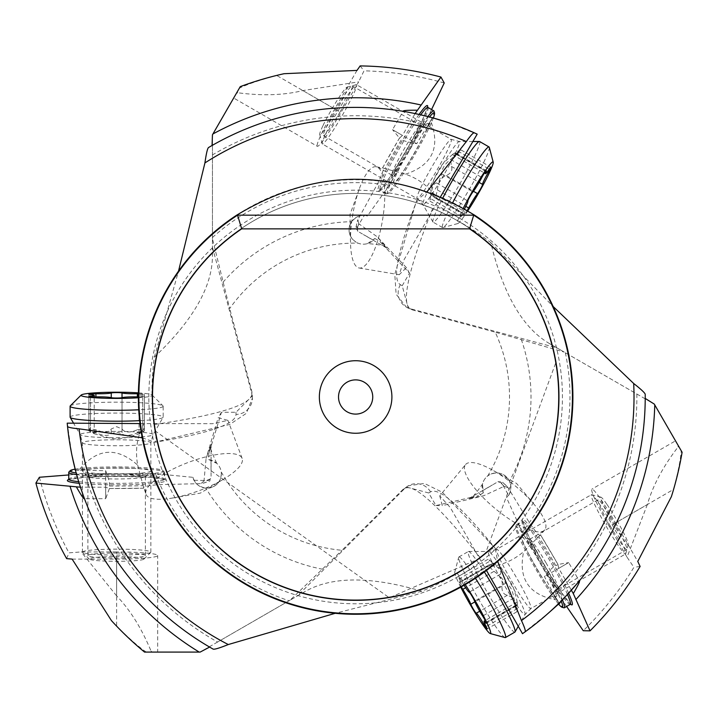 <?xml version="1.0" encoding="UTF-8"?>
<svg xmlns="http://www.w3.org/2000/svg" width="718" height="718" viewBox="0 0 718 718"><rect width="100%" height="100%" fill="white"/><g stroke="black" fill="none" stroke-linecap="round" stroke-linejoin="round"><path stroke-width="0.54" stroke-dasharray="3.59 2.69" d="M430.531 491.902A16.424 16.361 60 0 0 408.147 485.862L424.401 483.438L442.315 492.261L495.196 548.283A667.911 58.212 60 0 0 430.531 491.902L428.691 492.961L435.952 505.544L472.525 497.071A153.885 153.885 0 0 0 482.523 484.058A14.369 14.369 0 0 1 487.719 475.944A153.885 153.885 0 0 0 495.196 332.156L564.24 352.098L549.548 343.617C522.839 328.153 503.237 294.47 490.771 242.585C473.081 228.952 454.09 217.76 433.789 209.001A203.589 203.589 0 0 1 483.528 555.391C489.021 550.105 492.907 547.735 495.196 548.283L497.673 561.413M142.218 437.792L154.828 442.216A667.911 58.212 180 0 0 235.989 414.403A16.424 16.361 180 0 0 251.856 393.805A683.778 59.594 180 0 1 153.912 424.544L153.751 423.306A203.589 203.589 0 0 1 428.861 207.026C421.538 204.917 417.544 202.736 416.871 200.484A667.911 58.212 -60 0 0 400.375 284.669L402.215 285.737L408.282 308.201L412.258 309.853L495.196 332.156M402.215 285.737L409.484 273.154L383.852 245.718A153.885 153.885 0 0 0 367.58 243.573A14.369 14.369 0 0 1 357.959 243.124A153.885 153.885 0 0 0 229.706 308.543L212.447 238.771L212.447 255.743C212.411 286.608 193.043 320.416 154.343 357.16C151.381 379.292 151.184 401.335 153.751 423.306A203.589 203.589 0 0 1 355.634 193.402A203.589 203.589 0 0 1 559.223 396.991A203.589 203.589 0 0 1 355.634 600.58A203.589 203.589 0 0 1 152.045 396.991A203.589 203.589 0 0 1 355.634 193.402A203.589 203.589 0 0 1 559.223 396.991A203.589 203.589 0 0 1 355.634 600.58A203.589 203.589 0 0 1 152.045 396.991M155.483 473.683L85.047 473.683A281.241 281.241 0 0 0 217.59 642.027L289.094 600.742A214.341 214.341 0 0 1 155.483 473.683L193.034 477.335L194.129 480.297A14.369 14.369 0 0 0 221.341 473.853A14.369 14.369 0 0 0 210.975 460.05L208.741 459.583L208.714 454.126L221.458 412.276L235.989 412.276L252.413 395.789L251.856 391.525L229.706 308.543M208.741 459.583L216.791 463.352A14.369 14.369 0 0 1 221.216 471.914A153.885 153.885 0 0 0 341.992 550.275L402.78 489.604L408.147 485.862A16.424 16.361 60 0 0 404.764 488.455L402.78 489.604M428.691 492.961L406.2 486.983M391.902 396.991A36.268 36.268 0 0 1 355.634 433.259A36.268 36.268 0 0 1 319.357 396.991A36.268 36.268 0 0 1 355.634 360.723A36.268 36.268 0 0 1 391.902 396.991M465.578 464.546A51.328 15.123 -140.5 0 1 492.297 469.967A51.328 15.123 -140.5 0 1 534.363 504.655A51.328 15.123 -140.5 0 1 539.694 511.611A51.328 15.123 39.5 0 1 544.783 529.848A51.328 15.123 39.5 0 1 511.71 520.649A51.328 15.123 39.5 0 1 470.658 482.783A51.328 15.123 -140.5 0 1 465.578 464.546L439.739 495.887L450.267 507.509L486.472 570.46M439.739 495.887L442.261 505.66L483.519 495.815L469.034 498.436L478.565 495.662L472.525 497.071M435.952 505.544L442.261 505.66M153.912 424.544L154.846 430.674L389.318 597.78L479.355 558.676C461.62 571.878 442.432 582.729 421.78 591.228C370.703 576.105 331.743 576.24 304.899 591.623L290.198 600.104L341.992 550.275M193.034 477.335C193.995 482.873 198.258 486.49 205.824 488.177C215.301 487.845 220.471 483.07 221.341 473.853L221.216 471.914M210.975 460.05L211.074 477.82A94.435 8.23 180 0 1 204.002 480.934L206.102 458.335L211.083 444.487L208.714 454.126M194.129 480.297L208.337 480.53L211.074 477.883C207.529 481.975 214.844 479.66 201.534 483.627L158.929 484.623C147.513 485.583 142.451 486.768 143.744 488.168L109.351 488.509L105.69 487.208L80.443 487.208M146.005 494.37A51.328 15.123 -20.5 0 0 164.332 499.091A51.328 15.123 159.5 0 0 173.029 497.951A51.328 15.123 159.5 0 0 224.106 478.861A51.328 15.123 159.5 0 0 242.154 458.434A51.328 15.123 159.5 0 0 223.819 453.713A51.328 15.123 -20.5 0 0 170.507 470.335A51.328 15.123 -20.5 0 0 146.005 494.37L143.178 485.7A94.435 8.23 180 0 1 109.441 486.014L109.423 488.437L105.69 498.687L105.69 487.208M204.002 480.934L200.932 483.681A91.698 7.997 180 0 0 208.337 480.53M109.441 486.014C110.213 484.731 108.957 479.633 105.69 470.721L78.827 470.173C97.011 448.113 116.639 446.443 137.703 465.165C134.948 450.285 137.075 436.427 144.058 423.593L212.6 423.692L227.938 420.389L218.209 417.688L206.102 458.335M137.703 465.165L143.178 485.7M144.058 423.593L139.983 423.566M221.458 412.276L218.209 417.688M367.58 243.573L374.868 238.484L373.351 240.189A14.369 14.369 0 0 1 356.218 242.271L357.959 243.124M356.218 242.271C348.67 236.922 347.117 230.056 351.569 221.665C356.81 215.956 362.078 214.072 367.347 216.01L364.241 215.481A14.369 14.369 0 0 0 356.218 242.271M374.868 238.484L379.616 241.185L383.852 245.718M373.351 240.189L357.905 231.393A94.435 8.23 -60 0 1 358.749 223.711L377.273 236.823L386.778 248.06L379.616 241.185M409.484 273.154L406.424 267.635L377.273 236.823M440.439 196.947L404.028 259.772L399.217 274.707L406.424 267.635M400.375 284.669A16.424 16.361 -60 0 0 406.334 307.08L396.112 294.209L394.792 274.294L416.404 200.959L427.004 191.769M508.524 495.205L506.513 497.637C510.83 494.038 511.826 488.536 509.502 481.132C504.467 473.09 497.745 470.999 489.335 474.858A14.369 14.369 0 0 0 482.568 490.744L497.906 481.76L501.622 482.774L508.524 495.205A14.369 14.369 0 0 0 489.335 474.858L487.719 475.944M482.568 490.744L483.286 492.907L482.523 484.058M483.286 492.907L478.565 495.662M544.783 529.848L540.528 534.901C539.972 536.723 536.418 532.935 529.875 523.521L507.698 487.127C497.619 477.587 503.273 482.756 497.96 481.733L497.906 481.76A94.435 8.23 60 0 1 504.135 486.337L483.519 495.815M504.135 486.337L508.057 487.621A91.698 7.997 60 0 0 501.622 482.774M484.453 566.924C499.055 566.556 512.122 561.458 523.637 551.639L538.68 536.624A94.435 8.23 60 0 1 555.822 565.685C554.323 565.667 550.535 569.293 544.45 576.581L553.982 594.648L559.358 603.389M538.68 536.624L540.537 534.883L558.021 564.519L555.822 565.685M522.498 633.689L547.915 613.549A289.596 289.596 0 0 0 559.16 603.012A289.596 289.596 0 0 1 547.915 613.549M557.41 600.113C529.211 595.401 517.956 579.238 523.637 551.639M645.222 399.495A289.596 289.596 0 0 1 579.076 581.221A289.596 289.596 0 0 0 645.222 399.495L645.231 398.427A289.596 289.596 0 0 1 645.222 399.495A289.596 289.596 0 0 0 645.231 398.427L645.231 398.364M645.231 396.991L645.222 394.496M490.771 242.585L553.183 306.541M479.355 558.676A203.589 203.589 0 0 1 154.505 428.556A203.589 203.589 0 0 0 479.355 558.676L485.197 554.036L556.154 361.8M217.59 642.027L200.151 652.088L152.045 652.088L151.094 651.19A326.268 326.268 0 0 0 152.216 652.088M304.899 591.623L202.817 650.553M289.094 600.742L290.198 600.104M72.123 559.098L116.639 559.098A41.061 3.581 0 0 0 157.7 555.526A41.061 3.581 0 0 0 116.639 551.945L116.639 595.886C130.146 609.914 141.634 628.349 151.094 651.19M116.639 595.886L81.206 551.945L116.639 551.945M39.391 477.264A326.268 326.268 0 0 0 68.982 552.833L81.206 551.945M85.047 473.683L68.74 474.957M67.214 423.153L71.944 455.239A289.596 289.596 0 0 0 75.444 470.245A289.596 289.596 0 0 1 71.944 455.239M78.827 470.173L75.022 470.227M79.339 483.77L78.908 482.379M78.486 481.015L78.082 479.669M77.723 478.448L75.794 471.564M75.65 471.026L75.534 470.577M211.065 647.932L212.609 648.812M421.78 591.228L335.189 613.307M154.505 428.556C156.336 435.952 156.443 440.502 154.828 442.216L229.787 424.428L246.373 413.326L252.413 398.041L252.413 395.789M212.447 238.771L212.447 134.796L239.372 88.17C247.279 84.275 259.719 80.039 276.699 75.462L284.05 73.712M212.447 255.743L212.447 137.874M236.159 93.726L233.673 98.034L317.302 146.31A41.061 3.581 120 0 0 340.933 112.546L358.65 81.861L302.879 90.576C283.978 95.261 262.267 95.988 237.757 92.757A326.268 326.268 0 0 0 236.419 93.286M240.261 86.627L239.372 88.17M236.5 93.134L237.757 92.757M356.999 70.409L334.732 108.965A41.061 3.581 120 0 0 317.302 146.31M212.447 237.496A214.341 214.341 0 0 1 389.291 185.316L424.509 124.313A281.241 281.241 0 0 0 212.447 154.926M444.236 82.983A326.268 326.268 0 0 0 363.999 70.831L358.65 81.861M424.509 124.313L431.554 109.549M389.291 185.316L367.347 216.01M415.103 113.561L402.475 135.433L399.54 138.044L392.531 129.689L402.475 135.433M358.749 223.711L357.905 219.672L378.09 182.83C382.963 172.455 384.48 167.482 382.613 167.904L385.027 168.649A94.435 8.23 -60 0 1 401.631 139.274C402.358 140.584 407.393 142.047 416.745 143.672L392.531 129.689L403.193 111.218M350.492 242.154A51.328 15.123 99.5 0 1 359.503 188.376L350.034 214.431L350.492 242.154A51.328 15.123 99.5 0 0 359.162 268.002A51.328 15.123 99.5 0 0 372.409 254.477A51.328 15.123 -80.5 0 0 384.677 199.999A51.328 15.123 -80.5 0 0 376.115 166.756L382.613 167.904A91.698 7.997 -60 0 1 399.513 137.973L401.631 139.274M356.927 227.669A91.698 7.997 -60 0 1 357.905 219.672L357.654 220.229C354.432 233.736 356.083 226.242 357.86 231.367L356.927 227.669L364.241 215.481M359.503 188.376A51.328 15.123 99.5 0 1 362.859 180.281A51.328 15.123 -80.5 0 1 376.115 166.756M438.384 200.466C430.764 187.999 419.824 179.231 405.553 174.169L385.027 168.649M477.183 134.14L447.027 122.195A289.596 289.596 0 0 0 432.281 117.716L405.437 111.712M405.553 174.169C432.299 165.293 440.664 147.459 430.656 120.687L432.514 117.357M404.144 111.487L403.462 111.371A289.596 289.596 0 0 0 213.004 144.946A289.596 289.596 0 0 1 403.462 111.371M210.203 146.553L211.334 145.898M212.07 145.485L212.07 145.476A289.596 289.596 0 0 1 213.004 144.946A289.596 289.596 0 0 0 212.07 145.476L213.004 144.946M154.343 357.16L178.522 271.135M430.656 120.687L416.745 143.672M382.595 167.922L399.513 137.973M360.14 65.912L363.999 70.831M340.009 112.008A28.738 2.504 -60 0 1 323.468 135.648A28.738 2.504 -60 0 1 335.665 109.504A28.738 2.504 -60 0 1 352.206 85.864A28.738 2.504 -60 0 1 340.009 112.008M408.488 151.552A28.738 2.504 -60 0 1 391.947 175.183A28.738 2.504 -60 0 1 391.813 174.986A28.738 2.504 -60 0 1 404.153 149.048A28.738 2.504 -60 0 1 420.443 125.39A28.738 2.504 -60 0 1 420.694 125.408A28.738 2.504 -60 0 1 408.488 151.552M413.631 154.514A34.213 2.98 120 0 0 427.865 123.37A34.213 2.98 120 0 0 408.461 151.534A34.213 2.98 120 0 0 393.778 182.408A34.213 2.98 120 0 0 413.631 154.514M433.501 117.689A46.535 4.057 -60 0 1 414.555 155.052A46.535 4.057 -60 0 1 388.169 193.348A46.535 4.057 -60 0 1 387.774 193.321A46.535 4.057 -60 0 1 407.528 150.995A46.535 4.057 -60 0 1 429.543 116.98M434.04 111.2A47.9 4.173 -60 0 1 413.478 154.433A47.9 4.173 -60 0 1 386.32 193.851A47.9 4.173 -60 0 1 385.916 193.824A47.9 4.173 -60 0 1 406.244 150.25A47.9 4.173 -60 0 1 427.874 116.549M433.789 209.001L428.861 207.026M566.601 606.468L557.339 592.978A281.241 281.241 0 0 0 636.857 394.02L564.24 352.098M549.548 343.617L651.621 402.547M636.857 394.02L654.286 404.09L678.348 445.752L678.043 447.027A326.268 326.268 0 0 0 678.259 445.609M682.1 452.259L681.211 450.716C680.664 459.367 678.106 472.264 673.547 489.407L615.514 522.91A41.061 3.581 -120 0 0 591.883 489.137A41.061 3.581 -120 0 0 609.322 526.491L647.367 504.521C652.77 485.79 663.001 466.628 678.043 447.027M647.367 504.521L627.038 557.177L633.913 567.319A326.268 326.268 0 0 1 583.267 630.727M571.348 590.205L558.73 568.342L557.931 564.492L568.674 562.598L544.45 576.581M565.353 352.744A214.341 214.341 0 0 1 522.121 531.984L557.339 592.978M522.121 531.984L506.513 497.637M558.73 568.342L568.674 562.598L579.336 581.077M681.211 450.716L675.512 440.852L591.883 489.137M671.393 496.641L673.547 489.407M615.514 522.91L637.772 561.467M640.106 566.439L633.913 567.319M609.322 526.491L627.038 557.177M610.246 525.953A28.738 2.504 60 0 1 598.049 499.809A28.738 2.504 60 0 1 614.59 523.449A28.738 2.504 60 0 1 626.787 549.593A28.738 2.504 60 0 1 610.246 525.953M546.102 562.984A28.738 2.504 -120 0 0 529.803 539.335A28.738 2.504 -120 0 0 529.561 539.353A28.738 2.504 -120 0 0 541.758 565.488A28.738 2.504 -120 0 0 558.299 589.128A28.738 2.504 -120 0 0 558.433 588.931A28.738 2.504 -120 0 0 546.102 562.984M536.624 568.459A34.213 2.98 -120 0 0 556.477 596.353A34.213 2.98 -120 0 0 541.794 565.479A34.213 2.98 -120 0 0 522.39 537.315A34.213 2.98 -120 0 0 536.624 568.459M558.586 604.08A46.535 4.057 60 0 1 535.7 568.997A46.535 4.057 60 0 1 515.721 526.994A46.535 4.057 60 0 1 515.937 526.662A46.535 4.057 60 0 1 542.718 564.94A46.535 4.057 60 0 1 561.171 601.002M562.382 599.781A47.9 4.173 -120 0 0 544.002 564.195A47.9 4.173 -120 0 0 516.439 524.795A47.9 4.173 -120 0 0 516.215 525.145A47.9 4.173 -120 0 0 536.777 568.369A47.9 4.173 -120 0 0 563.935 607.796M572.91 396.991A217.276 217.276 0 0 1 355.634 614.267A217.276 217.276 0 0 1 138.359 396.991A217.276 217.276 0 0 1 355.634 179.715A217.276 217.276 0 0 1 572.91 396.991M474.571 215.167C395.277 167.321 315.983 167.321 236.689 215.167C315.983 167.321 395.277 167.321 474.571 215.167C395.277 167.321 315.983 167.321 236.689 215.167C315.983 167.321 395.277 167.321 474.571 215.167L236.689 215.167M237.568 215.167A216.8 216.8 0 0 0 252.18 587.512A216.8 216.8 0 0 0 572.425 396.991A216.8 216.8 0 0 0 473.7 215.167M372.741 396.991A17.106 17.106 0 0 1 355.634 414.098A17.106 17.106 0 0 1 338.519 396.991A17.106 17.106 0 0 1 355.634 379.885A17.106 17.106 0 0 1 372.741 396.991A17.106 17.106 0 0 0 355.634 379.885A17.106 17.106 0 0 0 338.519 396.991A17.106 17.106 0 0 0 355.634 414.098A17.106 17.106 0 0 0 372.741 396.991A17.106 17.106 0 0 0 355.634 379.885A17.106 17.106 0 0 0 338.519 396.991A17.106 17.106 0 0 0 355.634 414.098A17.106 17.106 0 0 0 372.741 396.991M209.593 647.08A289.596 289.596 0 0 1 208.669 646.532A289.596 289.596 0 0 1 84.356 498.382A289.596 289.596 0 0 0 208.669 646.532A289.596 289.596 0 0 0 209.593 647.08L208.669 646.532M144.533 652.088L157.7 652.088L157.7 555.526M146.31 652.088C138.987 647.187 129.096 638.535 116.639 626.114L111.452 620.63M66.648 558.631L68.982 552.833M116.639 553.022A28.738 2.504 180 0 1 145.386 555.526A28.738 2.504 180 0 1 116.639 558.03A28.738 2.504 180 0 1 87.901 555.526A28.738 2.504 180 0 1 116.639 553.022M116.639 473.934A28.738 2.504 180 0 1 145.386 476.438A28.738 2.504 180 0 1 145.269 476.662A28.738 2.504 180 0 1 116.639 478.951A28.738 2.504 180 0 1 88.009 476.662A28.738 2.504 180 0 1 87.901 476.438A28.738 2.504 180 0 1 116.639 473.934M116.639 468.01A34.213 2.98 0 0 0 82.552 471.25A34.213 2.98 0 0 0 116.639 473.97A34.213 2.98 0 0 0 150.726 471.25A34.213 2.98 0 0 0 116.639 468.01M74.816 469.213A46.535 4.057 180 0 1 116.639 466.933A46.535 4.057 180 0 1 162.995 470.631A46.535 4.057 180 0 1 163.174 470.99A46.535 4.057 180 0 1 116.639 475.047A46.535 4.057 180 0 1 76.18 472.991M68.919 471.986A47.9 4.173 180 0 1 116.639 468.181A47.9 4.173 180 0 1 164.359 471.986A47.9 4.173 180 0 1 164.548 472.354A47.9 4.173 180 0 1 116.639 476.528A47.9 4.173 180 0 1 76.638 474.652M105.69 470.721L105.69 498.687L84.356 498.687M144.013 558.927A27.374 2.387 0 0 0 116.639 556.549A27.374 2.387 0 0 0 89.265 558.927A27.374 2.387 0 0 0 89.373 559.142A27.374 2.387 0 0 0 116.639 561.314A27.374 2.387 0 0 0 143.905 559.142A27.374 2.387 0 0 0 144.013 558.927M82.426 552.115A34.213 2.98 180 0 1 116.639 549.135A34.213 2.98 180 0 1 150.861 552.115A34.213 2.98 180 0 1 150.726 552.375A34.213 2.98 180 0 1 116.639 555.095A34.213 2.98 180 0 1 82.552 552.375A34.213 2.98 180 0 1 82.426 552.115L82.426 442.773A34.213 2.98 180 0 1 116.639 439.784A34.213 2.98 180 0 1 150.861 442.773A34.213 2.98 180 0 1 116.639 445.752A34.213 2.98 180 0 1 82.426 442.773L80.272 434.749A36.421 3.177 180 0 1 80.228 434.587A36.421 3.177 180 0 1 116.639 431.419A36.421 3.177 180 0 1 153.06 434.587A36.421 3.177 180 0 1 153.015 434.749A36.421 3.177 180 0 1 116.639 437.765A36.421 3.177 180 0 1 80.272 434.749L73.559 423.189M150.861 552.115L150.861 442.773L153.015 434.749L163.112 417.337A46.535 4.057 180 0 1 139.651 420.658M70.104 417.131A46.535 4.057 180 0 1 116.639 413.074A46.535 4.057 180 0 1 163.174 417.131A46.535 4.057 180 0 1 163.112 417.337M70.283 405.867A46.535 4.057 180 0 1 116.639 402.17A46.535 4.057 180 0 1 162.995 405.867A46.535 4.057 180 0 1 163.174 406.226L163.174 417.131M163.174 406.226A46.535 4.057 180 0 1 138.736 409.79M138.394 392.863A35.586 3.105 180 0 1 152.09 395.044A35.586 3.105 180 0 1 152.225 395.313A35.586 3.105 180 0 1 138.359 397.772M138.359 396.919A5.556 0.485 0 0 0 144.408 396.435A5.556 0.485 0 0 0 142.756 396.094A12.493 1.086 180 0 1 139.059 395.313A12.493 1.086 180 0 1 142.756 394.541A5.556 0.485 0 0 0 144.408 394.2A5.556 0.485 0 0 0 138.377 393.715M122.015 428.978C124.761 432.721 129.886 432.981 137.38 429.759L137.38 432.927C129.671 435.925 124.546 436.185 122.015 433.699L116.639 432.119L111.263 433.699C108.517 436.158 103.392 435.907 95.898 432.927L88.879 430.872L94.22 433.654L88.879 428.637L95.898 429.759C103.607 432.981 108.732 432.721 111.263 428.978L116.639 426.68L122.015 428.978L122.015 397.673L122.015 433.699M137.38 429.759L144.408 428.637L139.059 433.654L142.756 432.11L144.408 430.872L137.38 432.927M322.849 125.901A27.374 2.387 120 0 0 319.734 134.437A27.374 2.387 120 0 0 329.284 122.572A27.374 2.387 120 0 0 344.236 95.952A27.374 2.387 120 0 0 347 87.201A27.374 2.387 120 0 0 336.634 101.13A27.374 2.387 120 0 0 322.849 125.901M352.816 95.611A34.213 2.98 -60 0 1 334.848 127.75A34.213 2.98 -60 0 1 322.346 143.968A34.213 2.98 -60 0 1 322.185 143.717A34.213 2.98 -60 0 1 326.08 133.054A34.213 2.98 -60 0 1 343.312 102.091A34.213 2.98 -60 0 1 356.263 84.679A34.213 2.98 -60 0 1 356.559 84.697A34.213 2.98 -60 0 1 352.816 95.611M479.615 141.527A46.535 4.057 -60 0 1 474.526 156.362A46.535 4.057 -60 0 1 450.096 200.071A46.535 4.057 -60 0 1 433.08 222.122A46.535 4.057 -60 0 1 432.936 221.97A46.535 4.057 -60 0 1 438.168 207.287A46.535 4.057 -60 0 1 442.826 197.98M489.281 147.307A46.535 4.057 -60 0 1 483.977 161.819A46.535 4.057 -60 0 1 460.543 203.93A46.535 4.057 -60 0 1 442.925 227.597A46.535 4.057 -60 0 1 442.53 227.579A46.535 4.057 -60 0 1 447.619 212.734A46.535 4.057 -60 0 1 452.708 202.611M467.759 210.886A35.586 3.105 -60 0 1 457.752 223.567A35.586 3.105 -60 0 1 461.342 212.196A35.586 3.105 -60 0 1 463.281 208.256M464.465 208.938A12.493 1.086 -60 0 1 462.186 212.986A5.556 0.485 120 0 0 460.283 216.549A5.556 0.485 120 0 0 459.673 218.317A5.556 0.485 120 0 0 461.297 216.315A12.493 1.086 -60 0 1 464.959 211.801A12.493 1.086 -60 0 1 464.456 213.874A5.556 0.485 120 0 0 464.232 214.79A5.556 0.485 120 0 0 467.23 210.562M485.565 171.324L454.826 153.58L452.618 154.397C445.77 160.536 441.624 164.889 440.188 167.474L435.153 176.583C435.808 175.407 431.365 182.659 429.992 200.062L430.988 194.982C432.173 186.68 434.076 182.704 436.688 183.036L438.689 182.076L441.776 173.837C441.678 168.927 444.63 164.135 450.635 159.459L455.742 154.702L456.154 153.293L454.826 153.58C450.868 155.438 451.927 154.63 457.985 151.139L461.18 150.035L450.796 161.299L451.398 166.397C452.789 170.157 451.092 173.226 446.309 175.605C441.014 177.4 438.061 182.192 437.459 189.983L435.7 196.678L434.13 197.414L431.913 192.72L430.1 198.303L461.297 216.315M430.459 199.326L430.1 198.303M606.791 504.153A27.374 2.387 -120 0 0 600.966 497.179A27.374 2.387 -120 0 0 606.459 511.387A27.374 2.387 -120 0 0 622.039 537.647A27.374 2.387 -120 0 0 628.232 544.415A27.374 2.387 -120 0 0 621.357 528.475A27.374 2.387 -120 0 0 606.791 504.153M618.036 545.249A34.213 2.98 60 0 1 599.198 513.621A34.213 2.98 60 0 1 591.408 494.675A34.213 2.98 60 0 1 591.695 494.657A34.213 2.98 60 0 1 598.983 503.372A34.213 2.98 60 0 1 617.184 533.779A34.213 2.98 60 0 1 625.782 553.695A34.213 2.98 60 0 1 625.62 553.946A34.213 2.98 60 0 1 618.036 545.249M514.878 632.1A46.535 4.057 60 0 1 504.575 620.271A46.535 4.057 60 0 1 478.942 577.263A46.535 4.057 60 0 1 468.342 551.505A46.535 4.057 60 0 1 468.558 551.451A46.535 4.057 60 0 1 478.655 563.325A46.535 4.057 60 0 1 484.381 572.013M505.041 637.575A46.535 4.057 60 0 1 495.124 625.728A46.535 4.057 60 0 1 470.38 584.38A46.535 4.057 60 0 1 458.685 557.285A46.535 4.057 60 0 1 458.901 556.953A46.535 4.057 60 0 1 469.213 568.782A46.535 4.057 60 0 1 475.433 578.25M460.741 587.153A35.586 3.105 60 0 1 454.763 572.147A35.586 3.105 60 0 1 462.814 580.934A35.586 3.105 60 0 1 465.255 584.587M464.07 585.269A12.493 1.086 60 0 1 461.701 581.275A5.556 0.485 -120 0 0 459.583 577.846A5.556 0.485 -120 0 0 458.344 576.428A5.556 0.485 -120 0 0 459.269 578.843A12.493 1.086 60 0 1 461.342 584.272A12.493 1.086 60 0 1 459.807 582.801A5.556 0.485 -120 0 0 459.116 582.145A5.556 0.485 -120 0 0 461.279 586.848M486.095 622.353L516.834 604.61L517.229 602.276C515.345 593.283 513.639 587.521 512.122 584.982L506.755 576.069C507.438 577.218 503.381 569.742 489.003 559.86L492.898 563.262C499.495 568.441 501.99 572.075 500.392 574.167L500.222 576.383L505.813 583.178C510.112 585.547 512.787 590.501 513.846 598.031L515.407 604.834L516.421 605.893L516.834 604.61C517.202 600.248 517.382 601.567 517.373 608.559L516.727 611.88L512.167 597.259L507.446 595.222C503.498 594.549 501.685 591.551 502.026 586.22C503.112 580.736 500.437 575.782 493.993 571.357L489.075 566.493L489.218 564.761L494.397 565.192L490.466 560.83L459.269 578.843M489.407 560.623L490.466 560.83M210.509 448.194A153.885 153.885 0 0 0 216.791 463.352M480.351 557.913A683.778 59.594 -120 0 0 404.764 488.455L297.593 595.841M322.66 569.239A175.371 175.371 0 0 1 205.824 488.177M235.989 414.403L235.989 412.276M212.447 247.306L251.856 393.805L251.856 391.525M222.948 282.318A175.371 175.371 0 0 1 351.569 221.665M408.282 308.201L406.334 307.08A16.424 16.361 -60 0 0 410.274 308.713L412.258 309.853M432.631 208.525A683.778 59.594 120 0 0 410.274 308.713L556.854 347.835M521.286 339.417A175.371 175.371 0 0 1 509.502 481.132M143.744 488.168A91.698 7.997 180 0 1 109.378 488.5M79.195 483.322A49.273 4.29 0 0 0 116.639 484.829A49.273 4.29 0 0 0 165.912 480.53A49.273 4.29 0 0 0 116.639 476.24A49.273 4.29 0 0 0 68.874 479.48M302.879 90.576L340.933 112.546M334.732 108.965L276.699 75.462M419.079 114.431A49.273 4.29 120 0 0 399.055 146.104A49.273 4.29 120 0 0 378.144 190.925A49.273 4.29 120 0 0 406.496 150.394A49.273 4.29 120 0 0 427.578 107.404M432.281 117.716A289.596 289.596 0 0 1 447.027 122.195M385.916 193.824L380.01 190.423A47.9 4.173 -60 0 0 407.573 151.022A47.9 4.173 120 0 0 427.91 107.449M420.721 114.799A47.9 4.173 120 0 0 400.348 146.849A47.9 4.173 -60 0 0 380.01 190.423L379.373 190.315L383.879 185.522L390.071 176.897L406.496 150.394L421.233 122.922L427.479 107.431M540.528 534.901A91.698 7.997 60 0 1 558.003 564.501M568.611 593.23A49.273 4.29 -120 0 0 551.191 560.049A49.273 4.29 -120 0 0 522.839 519.527A49.273 4.29 -120 0 0 543.75 564.339A49.273 4.29 -120 0 0 570.451 604.089M516.439 524.795L522.345 521.394A47.9 4.173 60 0 0 542.673 564.967A47.9 4.173 -120 0 0 570.245 604.359M567.471 594.459A47.9 4.173 -120 0 0 549.907 560.785A47.9 4.173 60 0 0 522.345 521.394L522.749 520.891L524.652 527.191L529.022 536.867L543.759 564.339L560.184 590.842L570.478 603.991M148.832 396.991A206.793 206.793 0 0 1 355.634 190.198A206.793 206.793 0 0 1 562.427 396.991A206.793 206.793 0 0 1 355.634 603.793A206.793 206.793 0 0 1 148.832 396.991M116.639 559.098L116.639 626.114M164.548 472.354L164.548 479.166A47.9 4.173 180 0 0 116.639 474.993A47.9 4.173 0 0 0 68.74 479.166M78.702 481.715A47.9 4.173 0 0 0 116.639 483.34A47.9 4.173 180 0 0 164.548 479.166L164.772 479.777L158.364 478.269L147.8 477.219L116.639 476.24L85.478 477.219L68.937 479.552M142.756 430.567L142.756 394.541M142.756 432.11L142.756 396.094M111.263 433.699L111.263 428.978M95.898 432.927L95.898 429.759M90.522 432.11L90.522 396.776M90.522 430.567L90.522 394.541M420.775 187.721A34.213 2.98 -60 0 1 438.743 155.591A34.213 2.98 -60 0 1 451.254 139.373A34.213 2.98 -60 0 1 447.511 150.286A34.213 2.98 -60 0 1 429.543 182.417A34.213 2.98 -60 0 1 417.041 198.635A34.213 2.98 -60 0 1 420.775 187.721M455.454 153.167A36.421 3.177 -60 0 1 435.889 188.08A36.421 3.177 -60 0 1 422.902 204.513A36.421 3.177 -60 0 1 427.004 193.016A36.421 3.177 -60 0 1 445.672 159.531A36.421 3.177 -60 0 1 459.278 141.518A36.421 3.177 -60 0 1 455.454 153.167M464.456 213.874L433.259 195.861M430.988 194.982L462.186 212.986M436.688 183.036L467.885 201.049M441.776 173.837L472.974 191.85M450.635 159.459L481.832 177.472M457.985 151.139L489.182 169.152M457.097 154.46L487.289 171.889M451.398 166.397L479.121 182.408M446.309 175.605L473.44 191.266M437.459 189.983L465.82 206.353M504.287 558.048A34.213 2.98 60 0 1 523.135 589.675A34.213 2.98 60 0 1 530.925 608.613A34.213 2.98 60 0 1 523.35 599.916A34.213 2.98 60 0 1 504.503 568.288A34.213 2.98 60 0 1 496.712 549.351A34.213 2.98 60 0 1 504.287 558.048M516.87 605.355A36.421 3.177 60 0 1 496.425 570.954A36.421 3.177 60 0 1 488.689 551.496A36.421 3.177 60 0 1 496.596 560.794A36.421 3.177 60 0 1 516.251 593.705A36.421 3.177 60 0 1 525.055 614.491A36.421 3.177 60 0 1 516.87 605.355M459.807 582.801L491.004 564.788M492.898 563.262L461.701 581.275M500.392 574.167L469.195 592.179M505.813 583.178L474.616 601.19M513.846 598.031L482.649 616.044M517.373 608.559L486.176 626.572M514.941 606.127L484.749 623.565M507.446 595.222L479.723 611.233M502.026 586.22L474.894 601.881M493.993 571.357L465.632 587.737M211.074 444.487L211.074 471.529M242.154 458.434L227.938 420.389M173.029 497.951L200.331 493.122L224.106 478.861M386.778 248.06L363.353 234.535M469.034 498.436L492.458 484.91M534.363 504.655L516.538 483.42L492.297 469.967M359.162 268.002L399.217 274.707M427.623 126.386L432.64 117.707M323.468 135.648L391.947 175.183M352.206 85.864L420.694 125.408M420.443 125.39L427.865 123.37M388.169 193.348L386.32 193.851M391.813 174.986L393.778 182.408M553.982 594.648L558.99 603.326M598.049 499.809L529.561 539.353M626.787 549.593L558.299 589.128M558.433 588.931L556.477 596.353M515.721 526.994L516.215 525.145M529.803 539.335L522.39 537.315M145.386 555.526L145.386 476.438M87.901 555.526L87.901 476.438M88.009 476.662L82.552 471.25M162.995 470.631L164.359 471.986M145.269 476.662L150.726 471.25M85.28 469.94L75.264 469.94M143.905 559.142L150.726 552.375M89.373 559.142L82.552 552.375M152.09 395.044L162.995 405.867M144.408 428.637L144.408 394.2M139.059 433.654L139.059 395.313M144.408 430.872L144.408 396.435M88.879 430.872L88.879 396.435M94.22 433.654L94.22 396.919M88.879 428.637L88.879 394.2M140.055 433.457C121.028 440.026 120.875 437.854 116.639 438.536C116.989 439.766 109.181 438.079 93.223 433.457M319.734 134.437L322.185 143.717M347 87.201L356.263 84.679M472.884 141.491L459.278 141.518L451.254 139.373L356.559 84.697M432.936 221.97L422.902 204.513L417.041 198.635L322.346 143.968M442.53 227.579L433.08 222.122M457.752 223.567L442.925 227.597M431.913 192.72L464.959 211.801M430.037 201.211L459.673 218.317M456.154 153.293L486.257 170.669M452.466 154.576L484.408 173.011M461.18 150.035L490.807 167.141M434.13 197.414L464.232 214.79M600.966 497.179L591.695 494.657M628.232 544.415L625.782 553.695M518.279 626.293L525.055 614.491L530.925 608.613L625.62 553.946M468.558 551.451L488.689 551.496L496.712 549.351L591.408 494.675M458.901 556.953L468.342 551.505M454.763 572.147L458.685 557.285M494.397 565.192L461.342 584.272M487.98 559.322L458.344 576.428M516.421 605.893L486.319 623.278M517.148 602.061L485.215 620.505M516.727 611.88L487.091 628.986M489.218 564.761L459.116 582.145"/><path stroke-width="1.08" d="M486.472 570.46L522.498 633.689L525.118 631.822C525.818 631.149 524.607 627.406 521.474 620.585L497.673 561.413M139.983 423.566L67.214 423.153L67.519 426.357C67.752 427.3 71.603 428.125 79.079 428.825L142.218 437.792M440.439 196.947L477.183 134.14L474.257 132.803A289.596 289.596 0 0 0 472.938 132.22A289.596 289.596 0 0 0 208.678 147.45L210.203 146.553M427.004 191.769L466.341 141.572C470.667 135.469 473.306 132.543 474.257 132.803A289.596 289.596 0 0 0 472.938 132.22A289.596 289.596 0 0 0 208.678 147.45C207.565 147.98 206.317 153.14 204.917 162.932L178.522 271.135M579.336 581.068L559.358 603.389L547.915 613.549M579.076 581.221C580.44 580.503 578.511 584.623 573.296 593.571L590.034 630.853A331.115 331.115 0 0 0 640.106 566.439L637.772 561.467L671.393 496.641A331.115 331.115 0 0 0 682.1 452.259L654.286 404.09L645.231 398.427L645.231 396.659M645.222 395.349L645.222 394.496C645.32 393.276 641.479 389.614 633.689 383.502A278.378 278.378 0 0 1 521.474 620.585M525.118 631.822L526.276 630.978A289.596 289.596 0 0 1 525.118 631.822A289.596 289.596 0 0 0 526.276 630.978A289.596 289.596 0 0 0 645.231 396.991A289.596 289.596 0 0 0 645.231 395.932A289.596 289.596 0 0 0 645.222 394.496L645.231 395.932A289.596 289.596 0 0 0 645.222 394.496M553.183 306.541L633.689 383.502M68.74 474.957L39.391 477.264L35.9 483.07A331.115 331.115 0 0 0 66.648 558.631L72.123 559.098L111.452 620.63A331.115 331.115 0 0 0 144.533 652.088L200.151 652.088L209.593 647.08M80.443 487.208L35.9 483.07M75.534 470.577L71.944 455.239M84.356 498.687L79.339 483.77M78.908 482.379L78.486 481.015M78.082 479.669L77.723 478.448M75.794 471.564L75.65 471.026M209.674 647.124L211.065 647.932M212.609 648.812L212.995 649.036C214.009 649.727 219.098 648.228 228.288 644.54A278.378 278.378 0 0 1 79.079 428.825M335.189 613.307L228.288 644.54M211.747 648.318A289.596 289.596 0 0 1 67.519 426.357A289.596 289.596 0 0 0 211.747 648.318A289.596 289.596 0 0 0 212.995 649.036L211.747 648.318A289.596 289.596 0 0 0 212.995 649.036M431.554 109.549L444.236 82.983L440.951 77.059A331.115 331.115 0 0 0 360.14 65.912L356.999 70.409L284.05 73.712A331.115 331.115 0 0 0 240.261 86.627L212.447 134.796L212.07 145.476L211.334 145.898M236.5 93.134L236.159 93.726M440.951 77.059L415.103 113.561M432.308 117.725L447.027 122.195M405.437 111.712L404.144 111.487M417.041 110.204C406.675 110.159 402.152 110.545 403.462 111.371L403.193 111.218M429.543 116.98A46.535 4.057 -60 0 1 434.534 113.058A46.535 4.057 -60 0 1 433.501 117.689M427.874 116.549A47.9 4.173 -60 0 1 433.816 110.859A47.9 4.173 -60 0 1 434.04 111.2L434.534 113.058M590.034 630.853L583.267 630.727L566.601 606.468M573.296 593.571L571.348 590.205M561.171 601.002A46.535 4.057 60 0 1 562.077 607.293A46.535 4.057 60 0 1 558.586 604.08M562.077 607.293L563.935 607.796A47.9 4.173 -120 0 0 564.339 607.769A47.9 4.173 -120 0 0 562.382 599.781M474.571 215.167A217.276 217.276 0 0 1 355.634 614.267A217.276 217.276 0 0 1 236.689 215.167C315.983 167.321 395.277 167.321 474.571 215.167L237.568 215.167L241.688 228.854L469.572 228.854L473.7 215.167A216.8 216.8 0 0 1 355.634 613.791A216.8 216.8 0 0 1 237.568 215.167L236.689 215.167M469.572 228.854A203.113 203.113 0 0 1 355.634 600.104A203.113 203.113 0 0 1 241.688 228.854M391.902 396.991A36.268 36.268 0 0 0 355.634 360.723A36.268 36.268 0 0 0 319.357 396.991A36.268 36.268 0 0 0 355.634 433.259A36.268 36.268 0 0 0 391.902 396.991M338.519 396.991A17.106 17.106 0 0 1 355.634 379.885A17.106 17.106 0 0 1 372.741 396.991A17.106 17.106 0 0 1 355.634 414.098A17.106 17.106 0 0 1 338.519 396.991M84.356 498.382C84.293 499.916 81.69 496.192 76.557 487.208M76.18 472.991A46.535 4.057 180 0 1 70.283 470.631A46.535 4.057 180 0 1 74.816 469.213M76.638 474.652A47.9 4.173 180 0 1 68.74 472.354A47.9 4.173 180 0 1 68.919 471.986L70.283 470.631M139.651 420.658A46.535 4.057 180 0 1 70.167 417.337A46.535 4.057 180 0 1 70.104 417.131L70.104 406.226A46.535 4.057 180 0 1 70.283 405.867L81.188 395.044A35.586 3.105 180 0 1 102.369 392.477A35.586 3.105 180 0 1 138.394 392.863M138.736 409.79A46.535 4.057 180 0 1 70.104 406.226M138.359 397.772A35.586 3.105 180 0 1 100.933 398.095A35.586 3.105 180 0 1 81.053 395.313A35.586 3.105 180 0 1 81.188 395.044M138.377 393.715A5.556 0.485 0 0 0 137.38 393.733A12.493 1.086 180 0 1 122.015 392.961A5.556 0.485 0 0 0 116.639 392.593A5.556 0.485 0 0 0 111.263 392.961A12.493 1.086 180 0 1 95.898 393.733A5.556 0.485 0 0 0 88.879 394.2A5.556 0.485 0 0 0 90.522 394.541A12.493 1.086 180 0 1 94.22 395.313A12.493 1.086 180 0 1 90.522 396.094A5.556 0.485 0 0 0 88.879 396.435A5.556 0.485 0 0 0 95.898 396.901A12.493 1.086 180 0 1 111.263 397.673A5.556 0.485 0 0 0 116.639 398.032A5.556 0.485 0 0 0 122.015 397.673A12.493 1.086 180 0 1 137.38 396.901A5.556 0.485 0 0 0 138.359 396.919M442.826 197.98A46.535 4.057 -60 0 1 479.409 141.473A46.535 4.057 -60 0 1 479.615 141.527L489.066 146.975A46.535 4.057 -60 0 1 489.281 147.307L493.203 162.169A35.586 3.105 -60 0 1 489.146 173.262A35.586 3.105 -60 0 1 467.759 210.886M452.708 202.611A46.535 4.057 -60 0 1 489.066 146.975M463.281 208.256A35.586 3.105 -60 0 1 482.092 175.542A35.586 3.105 -60 0 1 493.203 162.169M467.23 210.562A5.556 0.485 120 0 0 468.657 207.996A12.493 1.086 -60 0 1 477.506 193.618A5.556 0.485 120 0 0 480.791 188.439A5.556 0.485 120 0 0 482.595 184.409A12.493 1.086 -60 0 1 484.004 180.469A12.493 1.086 -60 0 1 488.294 172.473A5.556 0.485 120 0 0 490.807 167.141A5.556 0.485 120 0 0 489.182 169.152A12.493 1.086 -60 0 1 485.521 173.657A12.493 1.086 -60 0 1 486.023 171.593A5.556 0.485 120 0 0 486.257 170.669A5.556 0.485 120 0 0 481.832 177.472A12.493 1.086 -60 0 1 472.974 191.85A5.556 0.485 120 0 0 468.513 199.299A5.556 0.485 120 0 0 467.885 201.049A12.493 1.086 -60 0 1 464.465 208.938M484.381 572.013A46.535 4.057 60 0 1 515.03 631.948A46.535 4.057 60 0 1 514.878 632.1L505.436 637.557A46.535 4.057 60 0 1 505.041 637.575L490.215 633.545A35.586 3.105 60 0 1 482.631 624.48A35.586 3.105 60 0 1 460.741 587.153M475.433 578.25A46.535 4.057 60 0 1 505.436 637.557M465.255 584.587A35.586 3.105 60 0 1 484.183 617.238A35.586 3.105 60 0 1 490.215 633.545M461.279 586.848A5.556 0.485 -120 0 0 462.796 589.37A12.493 1.086 60 0 1 470.82 604.233A5.556 0.485 -120 0 0 473.665 609.654A5.556 0.485 -120 0 0 476.249 613.235A12.493 1.086 60 0 1 478.96 616.43A12.493 1.086 60 0 1 483.744 624.139A5.556 0.485 -120 0 0 487.091 628.986A5.556 0.485 -120 0 0 486.176 626.572A12.493 1.086 60 0 1 484.094 621.151A12.493 1.086 60 0 1 485.637 622.623A5.556 0.485 -120 0 0 486.319 623.278A5.556 0.485 -120 0 0 482.649 616.044A12.493 1.086 60 0 1 474.616 601.19A5.556 0.485 -120 0 0 470.398 593.598A5.556 0.485 -120 0 0 469.195 592.179A12.493 1.086 60 0 1 464.07 585.269M526.276 630.978A289.596 289.596 0 0 0 645.231 396.991A289.596 289.596 0 0 0 645.231 395.932M68.874 479.48A49.273 4.29 0 0 0 79.195 483.322M427.578 107.404A49.273 4.29 120 0 0 419.079 114.431M466.341 141.572A278.378 278.378 0 0 0 204.917 162.932M212.923 133.97A299.244 299.244 0 0 1 421.008 104.981M433.816 110.859L427.91 107.449A47.9 4.173 120 0 0 420.721 114.799M570.451 604.089A49.273 4.29 -120 0 0 568.611 593.23M654.762 404.916A299.244 299.244 0 0 1 575.836 599.62M564.339 607.769L570.245 604.359A47.9 4.173 -120 0 0 567.471 594.459M199.2 652.088A299.244 299.244 0 0 1 70.05 486.382M68.74 472.354L68.74 479.166A47.9 4.173 0 0 0 78.702 481.715M122.015 392.961L122.015 397.673M137.38 396.901L137.38 393.733M90.522 396.776L90.522 396.094M95.898 396.901L95.898 393.733M111.263 397.673L111.263 392.961M485.565 171.324L486.023 171.593M487.289 171.889L488.294 172.473M479.121 182.408L482.595 184.409M473.44 191.266L477.506 193.618M465.82 206.353L468.657 207.996M486.095 622.353L485.637 622.623M484.749 623.565L483.744 624.139M479.723 611.233L476.249 613.235M474.894 601.881L470.82 604.233M465.632 587.737L462.796 589.37M208.678 147.45L209.916 146.723M474.257 132.803L472.938 132.22M427.91 107.449L427.497 106.946L427.479 107.431M570.245 604.359L570.882 604.251L570.478 603.991M68.74 479.166L68.515 479.777L68.937 479.552M73.559 423.189L70.167 417.337M94.22 396.919L94.22 395.313M472.884 141.491L479.409 141.473M484.408 173.011L485.521 173.657M518.279 626.293L515.03 631.948M485.215 620.505L484.094 621.151"/></g></svg>
